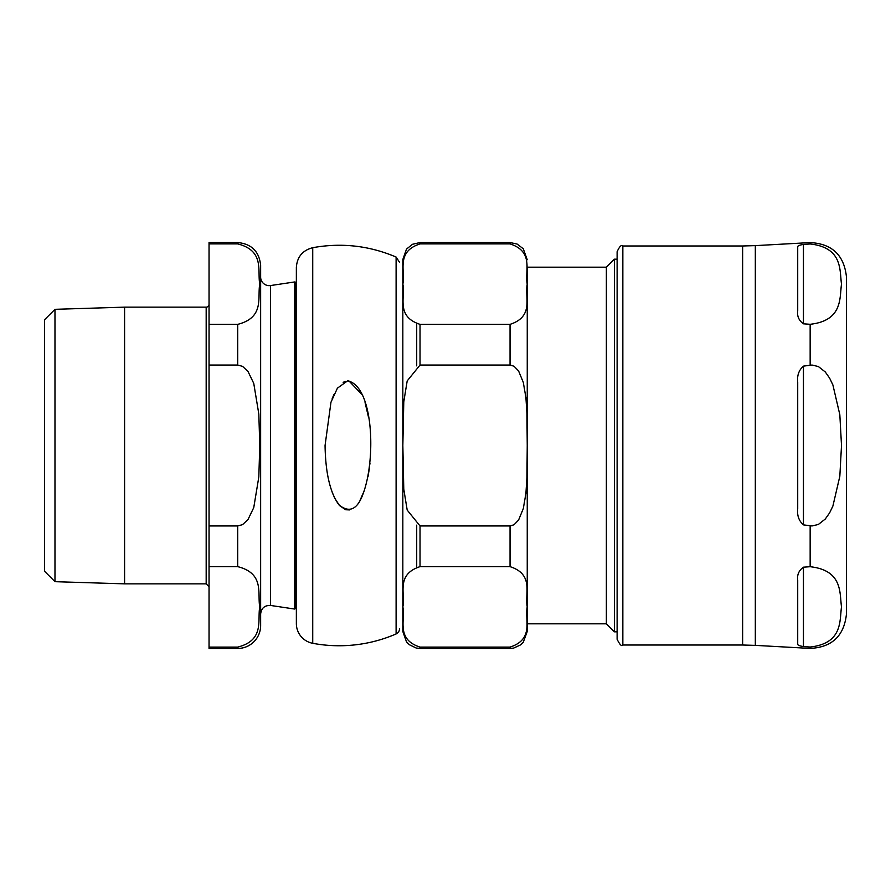 <?xml version="1.0" encoding="UTF-8"?>
<svg xmlns="http://www.w3.org/2000/svg" width="891" height="891" viewBox="0 0 891 891"><rect width="100%" height="100%" fill="white"/><g stroke="black" fill="none" stroke-linecap="round" stroke-linejoin="round"><path stroke-width="1.34" d="M347.49 380.936L337.422 388.164L330.973 402.197L325.059 445.5C325.516 473.076 330.149 492.868 338.97 504.896C348.994 512.982 356.834 509.819 362.492 495.396C376.459 460.202 373.541 386.449 347.958 380.925L348.426 380.936M348.982 380.992L362.036 394.579M365.065 402.598L368.64 417.779M369.965 463.298L369.865 464.244M369.331 468.666L367.994 476.774M364.452 490.273L359.997 500.419M349.595 509.908L345.63 509.741L339.627 505.642L334.86 498.47L332.243 492.456M327.621 475.148L326.373 467.007M332.109 398.89L333.902 394.513M343.169 382.35L345.34 381.348M399.558 628.678A5.736 5.736 0 0 1 396.105 633.947A143.34 143.34 0 0 1 312.73 643.302A20.07 20.07 0 0 1 296.358 623.577L296.358 607.818L295.645 608.542L295.645 282.458A1.147 1.147 0 0 0 294.531 281.968L294.531 609.032L295.645 608.542M295.645 282.458L296.358 283.182L296.358 267.423L296.358 623.577M606.37 623.811L606.37 267.189L527.249 267.189L527.249 623.811L606.37 623.811L614.389 631.83L614.389 259.17L606.37 267.189M402.944 272.568L402.832 259.47L406.519 249.09L412.466 244.29L420.029 242.541L420.029 243.9C395.559 251.819 405.594 271.254 402.843 284.129C405.594 297.004 395.559 316.439 420.029 324.357L420.029 365.043L407.187 380.936L403.779 401.841L402.843 445.5L403.779 489.159L407.187 510.064L420.029 525.957L420.029 566.643C395.559 574.561 405.594 593.996 402.843 606.871C405.594 619.746 395.559 639.181 420.029 647.1L420.029 648.459L416.142 648.013L409.281 644.683L406.519 641.91L402.832 631.53L402.832 262.177L402.832 631.262M527.249 267.189L527.238 631.53L523.295 642.222L520.478 644.939L513.662 648.08L510.042 648.459L510.042 647.1C534.522 639.181 524.487 619.746 527.238 606.871C524.487 593.996 534.522 574.561 510.042 566.643L420.029 566.643M420.029 324.357L510.042 324.357C534.522 316.439 524.487 297.004 527.238 284.129C524.487 271.254 534.522 251.819 510.042 243.9L420.029 243.9M420.029 525.957L510.042 525.957L514.029 524.766L518.584 520.043L523.295 508.616L525.913 493.425L526.937 477.298L527.238 445.5L526.937 413.702L525.913 397.575L523.295 382.384L518.584 370.957L514.029 366.234L510.042 365.043L420.029 365.043M510.042 647.1L420.029 647.1M810.153 647.033L803.448 646.565C798.904 645.852 796.988 644.817 797.712 643.469L797.712 580.197C796.988 574.784 798.904 570.44 803.448 567.177L810.153 566.709C843.053 570.385 839.511 593.361 841.505 606.871C839.511 620.381 843.053 643.358 810.153 647.033L810.153 648.414L755.323 645.374L755.323 245.626L742.637 245.983L742.637 645.017L622.842 645.017L622.842 245.983C621.45 244.524 619.535 246.428 617.118 251.708L617.118 639.293L617.118 631.83L614.389 631.83M803.448 323.823L803.448 244.435C798.904 245.148 796.988 246.183 797.712 247.531C796.988 246.183 798.904 245.148 803.448 244.435L810.153 243.967C843.053 247.642 839.511 270.619 841.505 284.129C839.511 297.639 843.053 320.615 810.153 324.291L803.448 323.823C798.904 320.56 796.988 316.216 797.712 310.803L797.712 247.531M797.712 508.772L797.712 382.228C796.988 375.467 798.904 370.088 803.448 366.123L812.046 365.043L818.361 366.535L825.278 371.97L829.61 378.118L832.885 384.912L839.823 414.683L841.505 445.5L839.823 476.317L832.885 506.088L829.61 512.882L825.278 519.03L818.361 524.465L812.046 525.957L803.448 524.877C798.904 520.912 796.988 515.533 797.712 508.772M797.712 643.469C796.988 644.817 798.904 645.852 803.448 646.565L803.448 567.177M810.153 648.414C832.027 647.3 844.122 635.851 846.45 614.066L846.45 276.934C844.133 255.149 832.027 243.7 810.153 242.586L810.153 243.967M54.975 581.678L44.55 571.265L44.55 319.735L54.975 309.322L54.975 581.678L124.584 583.85L206.177 583.85L209.04 586.712M124.584 583.85L124.584 307.15L206.177 307.15A2.862 2.862 0 0 0 209.04 304.288M209.04 647.1L209.04 566.643L237.708 566.643C264.872 573.492 257.232 593.807 259.76 606.871C257.232 619.936 264.872 640.25 237.708 647.1L209.04 647.1L209.04 648.459L237.708 648.459A22.932 22.932 0 0 0 260.64 625.527L260.64 265.473C259.281 251.54 251.641 243.9 237.708 242.541L237.708 243.9C264.872 250.75 257.232 271.064 259.76 284.129C257.232 297.193 264.872 317.508 237.708 324.357L209.04 324.357L209.04 365.043L237.708 365.043L242.519 366.346L247.932 371.324L253.757 383.397L258.836 414.103L259.76 445.5L258.836 476.897L253.757 507.603L247.932 519.676L242.519 524.654L237.708 525.957L209.04 525.957L209.04 566.643M209.04 525.957L209.04 365.043M209.04 324.357L209.04 243.9L237.708 243.9M237.708 242.541L209.04 242.541L209.04 243.9M124.584 307.15L54.975 309.322M260.64 277.045A8.598 8.598 0 0 0 270.519 285.554L294.531 281.968M416.71 323.945L416.71 365.878M416.71 525.122L416.71 567.055M396.105 633.947L396.105 257.054C369.242 245.626 341.453 242.508 312.73 247.698L312.73 643.302M420.029 242.541L510.042 242.541L510.042 243.9M510.042 324.357L510.042 365.043M510.042 525.957L510.042 566.643M803.448 366.123L803.448 524.877M810.153 566.709L810.153 525.824M810.153 365.176L810.153 324.291M206.177 307.15L206.177 583.85M260.64 613.955C261.353 608.13 264.649 605.29 270.519 605.446L270.519 285.554M237.708 324.357L237.708 365.043M237.708 525.957L237.708 566.643M237.708 647.1L237.708 648.459M312.73 247.698C302.55 250.36 297.093 256.931 296.358 267.423M396.105 257.054L399.558 262.322M510.042 242.541L517.125 244.056L523.295 248.778L527.249 259.738M420.029 648.459L510.042 648.459M614.389 259.17L617.118 259.17M755.323 245.626L810.153 242.586M755.323 645.374L742.637 645.017M742.637 245.983L622.842 245.983M622.842 645.017C621.751 646.688 619.846 644.772 617.118 639.293M270.519 605.446L294.531 609.032"/></g></svg>
